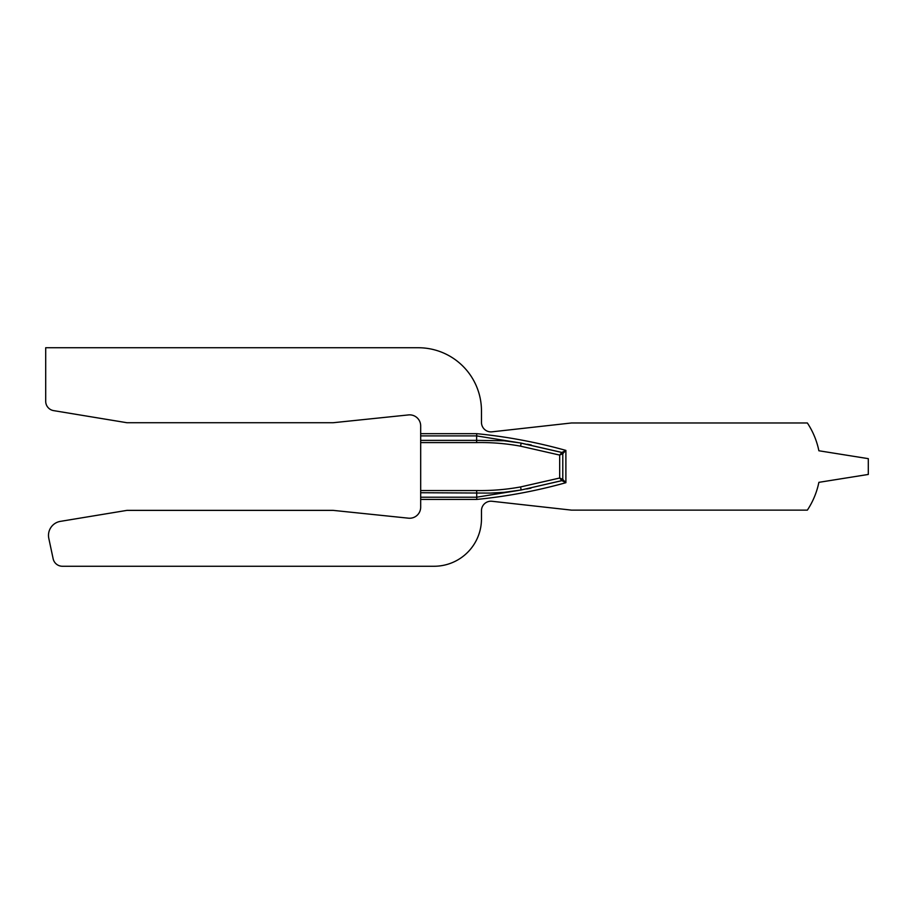 <?xml version="1.0" encoding="UTF-8"?>
<svg xmlns="http://www.w3.org/2000/svg" width="914" height="914" viewBox="0 0 914 914"><rect width="100%" height="100%" fill="white"/><g stroke="black" fill="none" stroke-linecap="round" stroke-linejoin="round"><path stroke-width="1.37" d="M420.68 490.532L420.68 492.726L490.395 493.092L504.151 492.326L521.14 489.995L561.882 480.627L565.892 482.695L562.784 479.427L562.784 453.675L562.784 479.427L559.676 478.022L520.603 486.934C506.07 489.596 491.424 490.795 476.662 490.532L420.68 490.532L420.68 442.582L476.662 442.582L476.628 440.377L420.68 440.377L420.68 435.887L476.628 435.887L476.777 433.682L420.68 433.682L420.68 435.887M562.784 453.675L561.882 452.476L559.676 455.081L562.784 453.675L565.892 450.408L561.882 452.476L519.872 442.89L504.151 440.777L476.628 440.377L476.628 435.898L518.329 442.639M420.68 440.377L420.68 442.582M518.329 490.464L476.628 497.216L420.68 497.216L420.68 499.421L476.777 499.421L476.662 490.532M420.68 499.421L420.68 507.19A11.048 11.048 0 0 1 408.489 518.181L333.062 510.366L127.012 510.366L60.381 521.368A14.213 14.213 0 0 0 48.796 538.335L53.138 558.751A9.471 9.471 0 0 0 62.403 566.257L434.104 566.257A47.368 47.368 0 0 0 481.472 518.889L481.472 510.686A9.471 9.471 0 0 1 491.995 501.272L571.467 510.126L807.359 510.126A78.947 78.947 0 0 0 818.875 482.341L868.3 474.446L868.3 458.657L818.875 450.762A78.947 78.947 0 0 0 807.359 422.976L571.467 422.976L491.995 431.831A9.471 9.471 0 0 1 481.472 422.417L481.472 410.9A63.157 63.157 0 0 0 418.315 347.743L45.7 347.743L45.7 401.28A9.471 9.471 0 0 0 53.629 410.626L127.012 422.736L333.062 422.736L408.489 414.922A11.048 11.048 0 0 1 420.68 425.913L420.68 433.682M420.68 497.216L420.68 492.726M561.333 480.787L560.99 479.576L561.333 480.787L521.14 489.995L520.603 486.934M561.527 454.235A1.245 0.64 53 0 0 560.99 453.527L561.882 452.476M476.662 442.582C491.424 442.307 506.07 443.507 520.603 446.181L521.14 443.107L561.333 452.316M520.603 446.181L559.676 455.081L559.676 478.022L560.99 479.576A1.245 0.64 -53 0 0 561.527 478.867M562.784 479.427L561.882 480.627M476.777 499.421C506.984 496.439 536.701 490.864 565.892 482.695L565.892 450.408C536.701 442.239 506.984 436.663 476.777 433.682M527.412 444.25L531.217 444.981M530.908 488.179L526.715 488.99M521.14 489.995L519.872 490.212M519.872 442.89L521.14 443.107"/></g></svg>
